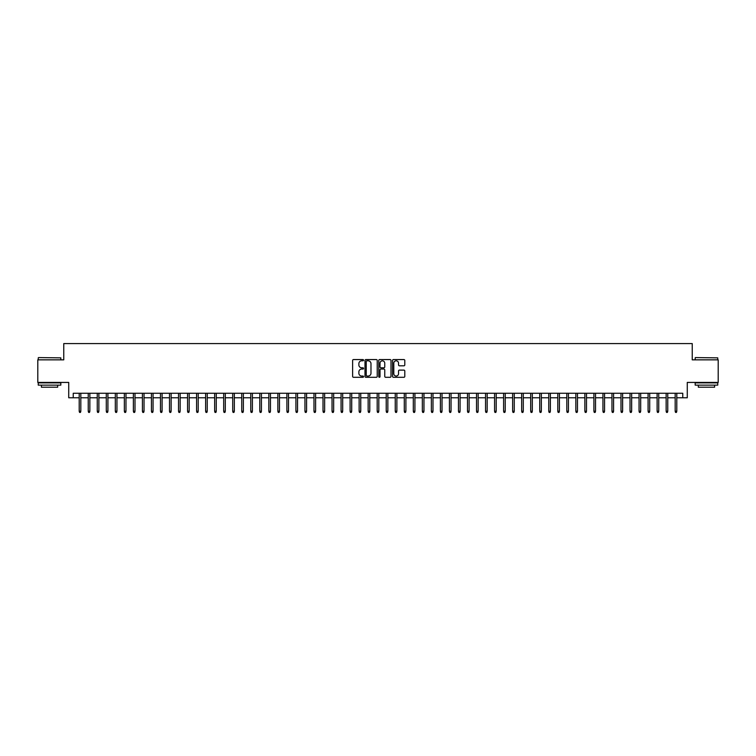 <?xml version="1.0" encoding="UTF-8"?>
<svg xmlns="http://www.w3.org/2000/svg" width="756" height="756" viewBox="0 0 756 756"><rect width="100%" height="100%" fill="white"/><g stroke="black" fill="none" stroke-linecap="round" stroke-linejoin="round"><path stroke-width="1.13" d="M363.551 360.187A0.624 0.624 0 0 0 362.937 359.563L353.515 359.563A0.888 0.888 0 0 0 352.627 360.451L352.627 376.403A0.888 0.888 0 0 0 353.515 377.291L362.937 377.291A0.624 0.624 0 0 0 363.551 376.668A0.624 0.624 0 0 0 362.937 376.053L361.718 376.053A2.835 2.835 0 0 1 358.873 373.218L358.873 371.886A2.835 2.835 0 0 1 361.718 369.051L362.937 369.051A0.624 0.624 0 0 0 363.551 368.427A0.624 0.624 0 0 0 362.937 367.803L361.718 367.803A2.835 2.835 0 0 1 358.873 364.968L358.873 363.645A2.835 2.835 0 0 1 361.718 360.81L362.937 360.81A0.624 0.624 0 0 0 363.551 360.187M403.902 365.81A0.888 0.888 0 0 0 404.791 364.931L404.791 360.451A0.888 0.888 0 0 0 403.902 359.563L393.441 359.563A0.888 0.888 0 0 0 392.562 360.451L392.562 376.403A0.888 0.888 0 0 0 393.441 377.291L403.902 377.291A0.888 0.888 0 0 0 404.791 376.403L404.791 370.998A0.888 0.888 0 0 0 403.902 370.109L399.423 370.109A0.888 0.888 0 0 0 398.544 370.998L398.544 373.681A2.372 2.372 0 0 1 396.172 376.053A2.372 2.372 0 0 1 393.8 373.681L393.8 363.173A2.372 2.372 0 0 1 396.172 360.81A2.372 2.372 0 0 1 398.544 363.173L398.544 364.931A0.888 0.888 0 0 0 399.423 365.81L403.902 365.81M73.237 397.779L73.237 393.262L682.762 393.262L682.762 397.779L687.27 397.779L687.27 382.423L718.2 382.423L718.2 359.847L692.241 359.847L692.241 343.593L63.759 343.593L63.759 359.847L37.8 359.847L37.8 382.423L68.73 382.423L68.73 397.779L79.2 397.779M377.225 360.451A0.888 0.888 0 0 0 376.337 359.563L365.876 359.563A0.888 0.888 0 0 0 364.997 360.451L364.997 376.403A0.888 0.888 0 0 0 365.876 377.291L376.337 377.291A0.888 0.888 0 0 0 377.225 376.403L377.225 360.451M379.663 359.563L390.124 359.563A0.888 0.888 0 0 1 391.003 360.451L391.003 376.403A0.888 0.888 0 0 1 390.124 377.291L385.645 377.291A0.888 0.888 0 0 1 384.757 376.403L384.757 369.939A0.888 0.888 0 0 0 383.868 369.051L380.901 369.051A0.888 0.888 0 0 0 380.013 369.939L380.013 376.668A0.624 0.624 0 0 1 379.399 377.291A0.624 0.624 0 0 1 378.775 376.668L378.775 360.451A0.888 0.888 0 0 1 379.663 359.563M80.826 397.779L88.235 397.779M89.86 397.779L97.259 397.779M98.885 397.779L106.294 397.779M107.919 397.779L115.318 397.779M116.944 397.779L124.353 397.779M125.978 397.779L133.377 397.779M135.003 397.779L142.411 397.779M144.037 397.779L151.436 397.779M153.062 397.779L160.47 397.779M162.096 397.779L169.505 397.779M171.13 397.779L178.529 397.779M180.155 397.779L187.564 397.779M189.189 397.779L196.588 397.779M198.214 397.779L205.623 397.779M207.248 397.779L214.647 397.779M216.273 397.779L223.681 397.779M225.307 397.779L232.706 397.779M234.332 397.779L241.74 397.779M243.366 397.779L250.765 397.779M252.391 397.779L259.799 397.779M261.425 397.779L268.834 397.779M270.459 397.779L277.858 397.779M279.484 397.779L286.893 397.779M288.518 397.779L295.917 397.779M297.543 397.779L304.951 397.779M306.577 397.779L313.976 397.779M315.602 397.779L323.01 397.779M324.636 397.779L332.035 397.779M333.661 397.779L341.069 397.779M342.695 397.779L350.094 397.779M351.72 397.779L359.128 397.779M360.754 397.779L368.153 397.779M369.779 397.779L377.187 397.779M378.813 397.779L386.221 397.779M387.847 397.779L395.246 397.779M396.872 397.779L404.28 397.779M405.906 397.779L413.305 397.779M414.931 397.779L422.339 397.779M423.965 397.779L431.364 397.779M432.99 397.779L440.398 397.779M442.024 397.779L449.423 397.779M451.048 397.779L458.457 397.779M460.083 397.779L467.482 397.779M469.107 397.779L476.516 397.779M478.142 397.779L485.541 397.779M487.166 397.779L494.575 397.779M496.201 397.779L503.609 397.779M505.235 397.779L512.634 397.779M514.26 397.779L521.668 397.779M523.294 397.779L530.693 397.779M532.318 397.779L539.727 397.779M541.353 397.779L548.752 397.779M550.377 397.779L557.786 397.779M559.412 397.779L566.811 397.779M568.436 397.779L575.845 397.779M577.471 397.779L584.87 397.779M586.495 397.779L593.904 397.779M595.53 397.779L602.938 397.779M604.564 397.779L611.963 397.779M613.588 397.779L620.997 397.779M622.623 397.779L630.022 397.779M631.647 397.779L639.056 397.779M640.682 397.779L648.081 397.779M649.706 397.779L657.115 397.779M658.741 397.779L666.14 397.779M667.765 397.779L675.174 397.779M676.8 397.779L682.762 397.779M366.858 360.81A0.624 0.624 0 0 0 366.235 361.425L366.235 375.43A0.624 0.624 0 0 0 366.858 376.053L368.144 376.053A2.835 2.835 0 0 0 370.979 373.218L370.979 363.645A2.835 2.835 0 0 0 368.144 360.81L366.858 360.81M384.757 363.22A2.372 2.372 0 0 0 382.385 360.848A2.372 2.372 0 0 0 380.013 363.22L380.013 366.925A0.888 0.888 0 0 0 380.901 367.803L383.868 367.803A0.888 0.888 0 0 0 384.757 366.925L384.757 363.22M79.2 411.226L79.56 412.407L80.467 412.407L80.826 411.226L79.2 411.226L79.2 393.262M80.826 411.226L80.826 393.262M38.518 357.588L60.83 357.862L38.518 357.588M49.537 385.135L38.254 385.135L38.254 382.876L60.83 382.876L60.83 385.135L49.537 385.135M57.664 385.135L57.664 387.214L41.41 387.214L41.41 385.135M695.444 357.588L717.746 357.862L695.444 357.588M706.463 385.135L695.17 385.135L695.17 382.876L717.746 382.876L717.746 385.135L706.463 385.135M714.59 385.135L714.59 387.214L698.336 387.214L698.336 385.135M88.235 411.226L88.594 412.407L89.492 412.407L89.86 411.226L88.235 411.226L88.235 393.262M89.86 411.226L89.86 393.262M97.259 411.226L97.618 412.407L98.526 412.407L98.885 411.226L97.259 411.226L97.259 393.262M98.885 411.226L98.885 393.262M106.294 411.226L106.653 412.407L107.56 412.407L107.919 411.226L106.294 411.226L106.294 393.262M107.919 411.226L107.919 393.262M115.318 411.226L115.687 412.407L116.585 412.407L116.944 411.226L115.318 411.226L115.318 393.262M116.944 411.226L116.944 393.262M124.353 411.226L124.712 412.407L125.619 412.407L125.978 411.226L124.353 411.226L124.353 393.262M125.978 411.226L125.978 393.262M133.377 411.226L133.746 412.407L134.644 412.407L135.003 411.226L133.377 411.226L133.377 393.262M135.003 411.226L135.003 393.262M142.411 411.226L142.771 412.407L143.678 412.407L144.037 411.226L142.411 411.226L142.411 393.262M144.037 411.226L144.037 393.262M151.436 411.226L151.805 412.407L152.703 412.407L153.062 411.226L151.436 411.226L151.436 393.262M153.062 411.226L153.062 393.262M160.47 411.226L160.83 412.407L161.737 412.407L162.096 411.226L160.47 411.226L160.47 393.262M162.096 411.226L162.096 393.262M169.505 411.226L169.864 412.407L170.761 412.407L171.13 411.226L169.505 411.226L169.505 393.262M171.13 411.226L171.13 393.262M178.529 411.226L178.888 412.407L179.796 412.407L180.155 411.226L178.529 411.226L178.529 393.262M180.155 411.226L180.155 393.262M187.564 411.226L187.923 412.407L188.82 412.407L189.189 411.226L187.564 411.226L187.564 393.262M189.189 411.226L189.189 393.262M196.588 411.226L196.947 412.407L197.855 412.407L198.214 411.226L196.588 411.226L196.588 393.262M198.214 411.226L198.214 393.262M205.623 411.226L205.982 412.407L206.889 412.407L207.248 411.226L205.623 411.226L205.623 393.262M207.248 411.226L207.248 393.262M214.647 411.226L215.006 412.407L215.914 412.407L216.273 411.226L214.647 411.226L214.647 393.262M216.273 411.226L216.273 393.262M223.681 411.226L224.041 412.407L224.948 412.407L225.307 411.226L223.681 411.226L223.681 393.262M225.307 411.226L225.307 393.262M232.706 411.226L233.075 412.407L233.973 412.407L234.332 411.226L232.706 411.226L232.706 393.262M234.332 411.226L234.332 393.262M241.74 411.226L242.1 412.407L243.007 412.407L243.366 411.226L241.74 411.226L241.74 393.262M243.366 411.226L243.366 393.262M250.765 411.226L251.134 412.407L252.031 412.407L252.391 411.226L250.765 411.226L250.765 393.262M252.391 411.226L252.391 393.262M259.799 411.226L260.159 412.407L261.066 412.407L261.425 411.226L259.799 411.226L259.799 393.262M261.425 411.226L261.425 393.262M268.834 411.226L269.193 412.407L270.09 412.407L270.459 411.226L268.834 411.226L268.834 393.262M270.459 411.226L270.459 393.262M277.858 411.226L278.217 412.407L279.125 412.407L279.484 411.226L277.858 411.226L277.858 393.262M279.484 411.226L279.484 393.262M286.893 411.226L287.252 412.407L288.149 412.407L288.518 411.226L286.893 411.226L286.893 393.262M288.518 411.226L288.518 393.262M295.917 411.226L296.276 412.407L297.184 412.407L297.543 411.226L295.917 411.226L295.917 393.262M297.543 411.226L297.543 393.262M304.951 411.226L305.311 412.407L306.208 412.407L306.577 411.226L304.951 411.226L304.951 393.262M306.577 411.226L306.577 393.262M313.976 411.226L314.335 412.407L315.243 412.407L315.602 411.226L313.976 411.226L313.976 393.262M315.602 411.226L315.602 393.262M323.01 411.226L323.37 412.407L324.277 412.407L324.636 411.226L323.01 411.226L323.01 393.262M324.636 411.226L324.636 393.262M332.035 411.226L332.404 412.407L333.301 412.407L333.661 411.226L332.035 411.226L332.035 393.262M333.661 411.226L333.661 393.262M341.069 411.226L341.428 412.407L342.336 412.407L342.695 411.226L341.069 411.226L341.069 393.262M342.695 411.226L342.695 393.262M350.094 411.226L350.463 412.407L351.36 412.407L351.72 411.226L350.094 411.226L350.094 393.262M351.72 411.226L351.72 393.262M359.128 411.226L359.487 412.407L360.395 412.407L360.754 411.226L359.128 411.226L359.128 393.262M360.754 411.226L360.754 393.262M368.153 411.226L368.522 412.407L369.419 412.407L369.779 411.226L368.153 411.226L368.153 393.262M369.779 411.226L369.779 393.262M377.187 411.226L377.546 412.407L378.454 412.407L378.813 411.226L377.187 411.226L377.187 393.262M378.813 411.226L378.813 393.262M386.221 411.226L386.581 412.407L387.478 412.407L387.847 411.226L386.221 411.226L386.221 393.262M387.847 411.226L387.847 393.262M395.246 411.226L395.605 412.407L396.513 412.407L396.872 411.226L395.246 411.226L395.246 393.262M396.872 411.226L396.872 393.262M404.28 411.226L404.64 412.407L405.537 412.407L405.906 411.226L404.28 411.226L404.28 393.262M405.906 411.226L405.906 393.262M413.305 411.226L413.664 412.407L414.571 412.407L414.931 411.226L413.305 411.226L413.305 393.262M414.931 411.226L414.931 393.262M422.339 411.226L422.698 412.407L423.596 412.407L423.965 411.226L422.339 411.226L422.339 393.262M423.965 411.226L423.965 393.262M431.364 411.226L431.723 412.407L432.63 412.407L432.99 411.226L431.364 411.226L431.364 393.262M432.99 411.226L432.99 393.262M440.398 411.226L440.757 412.407L441.665 412.407L442.024 411.226L440.398 411.226L440.398 393.262M442.024 411.226L442.024 393.262M449.423 411.226L449.792 412.407L450.689 412.407L451.048 411.226L449.423 411.226L449.423 393.262M451.048 411.226L451.048 393.262M458.457 411.226L458.816 412.407L459.724 412.407L460.083 411.226L458.457 411.226L458.457 393.262M460.083 411.226L460.083 393.262M467.482 411.226L467.851 412.407L468.748 412.407L469.107 411.226L467.482 411.226L467.482 393.262M469.107 411.226L469.107 393.262M476.516 411.226L476.875 412.407L477.783 412.407L478.142 411.226L476.516 411.226L476.516 393.262M478.142 411.226L478.142 393.262M485.541 411.226L485.91 412.407L486.807 412.407L487.166 411.226L485.541 411.226L485.541 393.262M487.166 411.226L487.166 393.262M494.575 411.226L494.934 412.407L495.841 412.407L496.201 411.226L494.575 411.226L494.575 393.262M496.201 411.226L496.201 393.262M503.609 411.226L503.968 412.407L504.866 412.407L505.235 411.226L503.609 411.226L503.609 393.262M505.235 411.226L505.235 393.262M512.634 411.226L512.993 412.407L513.9 412.407L514.26 411.226L512.634 411.226L512.634 393.262M514.26 411.226L514.26 393.262M521.668 411.226L522.027 412.407L522.925 412.407L523.294 411.226L521.668 411.226L521.668 393.262M523.294 411.226L523.294 393.262M530.693 411.226L531.052 412.407L531.959 412.407L532.318 411.226L530.693 411.226L530.693 393.262M532.318 411.226L532.318 393.262M539.727 411.226L540.086 412.407L540.994 412.407L541.353 411.226L539.727 411.226L539.727 393.262M541.353 411.226L541.353 393.262M548.752 411.226L549.111 412.407L550.018 412.407L550.377 411.226L548.752 411.226L548.752 393.262M550.377 411.226L550.377 393.262M557.786 411.226L558.145 412.407L559.053 412.407L559.412 411.226L557.786 411.226L557.786 393.262M559.412 411.226L559.412 393.262M566.811 411.226L567.18 412.407L568.077 412.407L568.436 411.226L566.811 411.226L566.811 393.262M568.436 411.226L568.436 393.262M575.845 411.226L576.204 412.407L577.111 412.407L577.471 411.226L575.845 411.226L575.845 393.262M577.471 411.226L577.471 393.262M584.87 411.226L585.238 412.407L586.136 412.407L586.495 411.226L584.87 411.226L584.87 393.262M586.495 411.226L586.495 393.262M593.904 411.226L594.263 412.407L595.17 412.407L595.53 411.226L593.904 411.226L593.904 393.262M595.53 411.226L595.53 393.262M602.938 411.226L603.297 412.407L604.195 412.407L604.564 411.226L602.938 411.226L602.938 393.262M604.564 411.226L604.564 393.262M611.963 411.226L612.322 412.407L613.229 412.407L613.588 411.226L611.963 411.226L611.963 393.262M613.588 411.226L613.588 393.262M620.997 411.226L621.356 412.407L622.254 412.407L622.623 411.226L620.997 411.226L620.997 393.262M622.623 411.226L622.623 393.262M630.022 411.226L630.381 412.407L631.288 412.407L631.647 411.226L630.022 411.226L630.022 393.262M631.647 411.226L631.647 393.262M639.056 411.226L639.415 412.407L640.313 412.407L640.682 411.226L639.056 411.226L639.056 393.262M640.682 411.226L640.682 393.262M648.081 411.226L648.44 412.407L649.347 412.407L649.706 411.226L648.081 411.226L648.081 393.262M649.706 411.226L649.706 393.262M657.115 411.226L657.474 412.407L658.381 412.407L658.741 411.226L657.115 411.226L657.115 393.262M658.741 411.226L658.741 393.262M666.14 411.226L666.508 412.407L667.406 412.407L667.765 411.226L666.14 411.226L666.14 393.262M667.765 411.226L667.765 393.262M675.174 411.226L675.533 412.407L676.44 412.407L676.8 411.226L675.174 411.226L675.174 393.262M676.8 411.226L676.8 393.262M38.254 359.847L38.254 357.862M60.83 359.847L60.83 357.862M695.17 359.847L695.17 357.862M717.746 359.847L717.746 357.862"/></g></svg>
